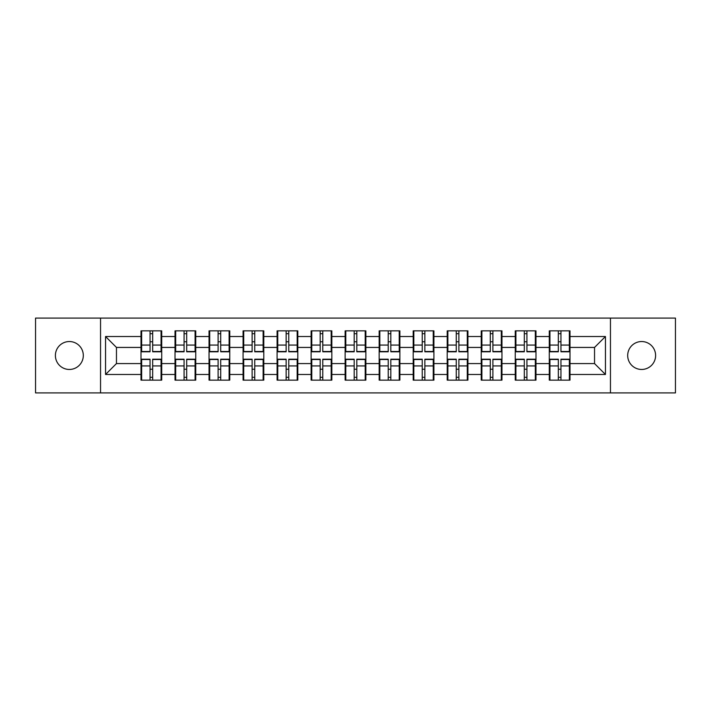 <?xml version="1.0" encoding="UTF-8"?>
<svg xmlns="http://www.w3.org/2000/svg" width="711" height="711" viewBox="0 0 711 711"><rect width="100%" height="100%" fill="white"/><g stroke="black" fill="none" stroke-linecap="round" stroke-linejoin="round"><path stroke-width="1.07" d="M641.642 369.462A13.962 13.962 0 0 1 627.689 355.5A13.962 13.962 0 0 1 641.642 341.538A13.962 13.962 0 0 1 655.604 355.5A13.962 13.962 0 0 1 641.642 369.462M69.358 369.462A13.962 13.962 0 0 1 55.396 355.5A13.962 13.962 0 0 1 69.358 341.538A13.962 13.962 0 0 1 83.311 355.5A13.962 13.962 0 0 1 69.358 369.462M610.456 392.907L675.45 392.907L675.45 318.093L610.456 318.093L610.456 392.907L100.544 392.907L100.544 318.093L35.55 318.093L35.55 392.907L100.544 392.907M570 369.347L569.342 369.347M549.932 369.347L549.283 369.347M549.283 341.653L549.932 341.653M569.342 341.653L570 341.653M570 338.818L569.342 338.818M549.932 338.818L549.283 338.818M549.283 372.182L549.932 372.182M569.342 372.182L570 372.182M535.978 369.347L535.321 369.347M515.91 369.347L515.253 369.347M515.253 341.653L515.91 341.653M535.321 341.653L535.978 341.653M535.978 338.818L535.321 338.818M515.91 338.818L515.253 338.818M515.253 372.182L515.91 372.182M535.321 372.182L535.978 372.182M501.957 369.347L501.299 369.347M481.889 369.347L481.231 369.347M481.231 341.653L481.889 341.653M501.299 341.653L501.957 341.653M501.957 338.818L501.299 338.818M481.889 338.818L481.231 338.818M481.231 372.182L481.889 372.182M501.299 372.182L501.957 372.182M467.927 369.347L467.278 369.347M447.868 369.347L447.21 369.347M447.21 341.653L447.868 341.653M467.278 341.653L467.927 341.653M467.927 338.818L467.278 338.818M447.868 338.818L447.21 338.818M447.21 372.182L447.868 372.182M467.278 372.182L467.927 372.182M433.906 369.347L433.248 369.347M413.838 369.347L413.189 369.347M413.189 341.653L413.838 341.653M433.248 341.653L433.906 341.653M433.906 338.818L433.248 338.818M413.838 338.818L413.189 338.818M413.189 372.182L413.838 372.182M433.248 372.182L433.906 372.182M399.884 369.347L399.226 369.347M379.816 369.347L379.167 369.347M379.167 341.653L379.816 341.653M399.226 341.653L399.884 341.653M399.884 338.818L399.226 338.818M379.816 338.818L379.167 338.818M379.167 372.182L379.816 372.182M399.226 372.182L399.884 372.182M365.863 369.347L365.205 369.347M345.795 369.347L345.137 369.347M345.137 341.653L345.795 341.653M365.205 341.653L365.863 341.653M365.863 338.818L365.205 338.818M345.795 338.818L345.137 338.818M345.137 372.182L345.795 372.182M365.205 372.182L365.863 372.182M331.833 369.347L331.184 369.347M311.774 369.347L311.116 369.347M311.116 341.653L311.774 341.653M331.184 341.653L331.833 341.653M331.833 338.818L331.184 338.818M311.774 338.818L311.116 338.818M311.116 372.182L311.774 372.182M331.184 372.182L331.833 372.182M297.811 369.347L297.162 369.347M277.752 369.347L277.094 369.347M277.094 341.653L277.752 341.653M297.162 341.653L297.811 341.653M297.811 338.818L297.162 338.818M277.752 338.818L277.094 338.818M277.094 372.182L277.752 372.182M297.162 372.182L297.811 372.182M263.79 369.347L263.132 369.347M243.722 369.347L243.073 369.347M243.073 341.653L243.722 341.653M263.132 341.653L263.79 341.653M263.79 338.818L263.132 338.818M243.722 338.818L243.073 338.818M243.073 372.182L243.722 372.182M263.132 372.182L263.79 372.182M229.769 369.347L229.111 369.347M209.701 369.347L209.043 369.347M209.043 341.653L209.701 341.653M229.111 341.653L229.769 341.653M229.769 338.818L229.111 338.818M209.701 338.818L209.043 338.818M209.043 372.182L209.701 372.182M229.111 372.182L229.769 372.182M195.747 369.347L195.09 369.347M175.679 369.347L175.022 369.347M175.022 341.653L175.679 341.653M195.09 341.653L195.747 341.653M195.747 338.818L195.09 338.818M175.679 338.818L175.022 338.818M175.022 372.182L175.679 372.182M195.09 372.182L195.747 372.182M610.456 318.093L100.544 318.093M594.538 363.57L594.538 347.43L570 347.43L570 363.57L594.538 363.57L605.443 374.475L605.443 336.525L570 336.525L570 330.855L549.283 330.855L549.283 347.43L535.978 347.43L535.978 363.57L549.283 363.57L549.283 347.43M605.443 374.475L570 374.475L570 380.145L549.283 380.145L549.283 374.475L535.978 374.475L535.978 380.145L515.253 380.145L515.253 374.475L501.957 374.475L501.957 380.145L481.231 380.145L481.231 374.475L467.927 374.475L467.927 380.145L447.21 380.145L447.21 374.475L433.906 374.475L433.906 380.145L413.189 380.145L413.189 374.475L399.884 374.475L399.884 380.145L379.167 380.145L379.167 374.475L365.863 374.475L365.863 380.145L345.137 380.145L345.137 374.475L331.833 374.475L331.833 380.145L311.116 380.145L311.116 374.475L297.811 374.475L297.811 380.145L277.094 380.145L277.094 374.475L263.79 374.475L263.79 380.145L243.073 380.145L243.073 374.475L229.769 374.475L229.769 380.145L209.043 380.145L209.043 374.475L195.747 374.475L195.747 380.145L175.022 380.145L175.022 374.475L161.717 374.475L161.717 380.145L141 380.145L141 374.475L105.557 374.475L105.557 336.525L141 336.525L141 347.43L116.462 347.43L116.462 363.57L141 363.57L141 347.43M549.283 336.525L535.978 336.525L535.978 330.855L515.253 330.855L515.253 336.525L501.957 336.525L501.957 330.855L481.231 330.855L481.231 336.525L467.927 336.525L467.927 330.855L447.21 330.855L447.21 336.525L433.906 336.525L433.906 330.855L413.189 330.855L413.189 336.525L399.884 336.525L399.884 330.855L379.167 330.855L379.167 336.525L365.863 336.525L365.863 330.855L345.137 330.855L345.137 336.525L331.833 336.525L331.833 330.855L311.116 330.855L311.116 336.525L297.811 336.525L297.811 330.855L277.094 330.855L277.094 336.525L263.79 336.525L263.79 330.855L243.073 330.855L243.073 336.525L229.769 336.525L229.769 330.855L209.043 330.855L209.043 336.525L195.747 336.525L195.747 330.855L175.022 330.855L175.022 336.525L161.717 336.525L161.717 330.855L141 330.855L141 336.525M549.283 363.57L549.283 374.475M535.978 363.57L535.978 374.475M535.978 336.525L535.978 347.43M501.957 363.57L515.253 363.57L515.253 347.43L501.957 347.43L501.957 374.475M515.253 363.57L515.253 374.475M515.253 336.525L515.253 347.43M501.957 336.525L501.957 347.43M467.927 363.57L481.231 363.57L481.231 347.43L467.927 347.43L467.927 374.475M481.231 363.57L481.231 374.475M481.231 336.525L481.231 347.43M467.927 336.525L467.927 347.43M433.906 363.57L447.21 363.57L447.21 347.43L433.906 347.43L433.906 374.475M447.21 363.57L447.21 374.475M447.21 336.525L447.21 347.43M433.906 336.525L433.906 347.43M399.884 363.57L413.189 363.57L413.189 347.43L399.884 347.43L399.884 374.475M413.189 363.57L413.189 374.475M413.189 336.525L413.189 347.43M399.884 336.525L399.884 347.43M365.863 363.57L379.167 363.57L379.167 347.43L365.863 347.43L365.863 374.475M379.167 363.57L379.167 374.475M379.167 336.525L379.167 347.43M365.863 336.525L365.863 347.43M331.833 363.57L345.137 363.57L345.137 347.43L331.833 347.43L331.833 374.475M345.137 363.57L345.137 374.475M345.137 336.525L345.137 347.43M331.833 336.525L331.833 347.43M297.811 363.57L311.116 363.57L311.116 347.43L297.811 347.43L297.811 374.475M311.116 363.57L311.116 374.475M311.116 336.525L311.116 347.43M297.811 336.525L297.811 347.43M263.79 363.57L277.094 363.57L277.094 347.43L263.79 347.43L263.79 374.475M277.094 363.57L277.094 374.475M277.094 336.525L277.094 347.43M263.79 336.525L263.79 347.43M229.769 363.57L243.073 363.57L243.073 347.43L229.769 347.43L229.769 374.475M243.073 363.57L243.073 374.475M243.073 336.525L243.073 347.43M229.769 336.525L229.769 347.43M195.747 363.57L209.043 363.57L209.043 347.43L195.747 347.43L195.747 374.475M209.043 363.57L209.043 374.475M209.043 336.525L209.043 347.43M195.747 336.525L195.747 347.43M161.717 363.57L175.022 363.57L175.022 347.43L161.717 347.43L161.717 374.475M175.022 363.57L175.022 374.475M175.022 336.525L175.022 347.43M161.717 336.525L161.717 347.43M161.717 369.347L161.068 369.347M141.658 369.347L141 369.347M141 341.653L141.658 341.653M161.068 341.653L161.717 341.653M161.717 338.818L161.068 338.818M141.658 338.818L141 338.818M141 372.182L141.658 372.182M161.068 372.182L161.717 372.182M141 363.57L141 374.475M116.462 363.57L105.557 374.475M105.557 336.525L116.462 347.43M570 363.57L570 374.475M570 336.525L570 347.43M605.443 336.525L594.538 347.43M161.068 330.855L161.068 351.794L152.669 351.794L152.669 330.855M150.048 330.855L150.048 351.794L141.658 351.794L141.658 330.855M150.048 333.69L152.669 333.69M152.669 341.76L150.048 341.76M141.658 380.145L141.658 359.206L150.048 359.206L150.048 380.145M152.669 380.145L152.669 359.206L161.068 359.206L161.068 380.145M152.669 377.31L150.048 377.31M150.048 369.24L152.669 369.24M195.09 330.855L195.09 351.794L186.691 351.794L186.691 330.855M184.078 330.855L184.078 351.794L175.679 351.794L175.679 330.855M184.078 333.69L186.691 333.69M186.691 341.76L184.078 341.76M229.111 330.855L229.111 351.794L220.712 351.794L220.712 330.855M218.099 330.855L218.099 351.794L209.701 351.794L209.701 330.855M218.099 333.69L220.712 333.69M220.712 341.76L218.099 341.76M263.132 330.855L263.132 351.794L254.742 351.794L254.742 330.855M252.121 330.855L252.121 351.794L243.722 351.794L243.722 330.855M252.121 333.69L254.742 333.69M254.742 341.76L252.121 341.76M297.162 330.855L297.162 351.794L288.764 351.794L288.764 330.855M286.142 330.855L286.142 351.794L277.752 351.794L277.752 330.855M286.142 333.69L288.764 333.69M288.764 341.76L286.142 341.76M331.184 330.855L331.184 351.794L322.785 351.794L322.785 330.855M320.172 330.855L320.172 351.794L311.774 351.794L311.774 330.855M320.172 333.69L322.785 333.69M322.785 341.76L320.172 341.76M175.679 380.145L175.679 359.206L184.078 359.206L184.078 380.145M186.691 380.145L186.691 359.206L195.09 359.206L195.09 380.145M186.691 377.31L184.078 377.31M184.078 369.24L186.691 369.24M209.701 380.145L209.701 359.206L218.099 359.206L218.099 380.145M220.712 380.145L220.712 359.206L229.111 359.206L229.111 380.145M220.712 377.31L218.099 377.31M218.099 369.24L220.712 369.24M243.722 380.145L243.722 359.206L252.121 359.206L252.121 380.145M254.742 380.145L254.742 359.206L263.132 359.206L263.132 380.145M254.742 377.31L252.121 377.31M252.121 369.24L254.742 369.24M277.752 380.145L277.752 359.206L286.142 359.206L286.142 380.145M288.764 380.145L288.764 359.206L297.162 359.206L297.162 380.145M288.764 377.31L286.142 377.31M286.142 369.24L288.764 369.24M311.774 380.145L311.774 359.206L320.172 359.206L320.172 380.145M322.785 380.145L322.785 359.206L331.184 359.206L331.184 380.145M322.785 377.31L320.172 377.31M320.172 369.24L322.785 369.24M365.205 330.855L365.205 351.794L356.806 351.794L356.806 330.855M354.194 330.855L354.194 351.794L345.795 351.794L345.795 330.855M354.194 333.69L356.806 333.69M356.806 341.76L354.194 341.76M345.795 380.145L345.795 359.206L354.194 359.206L354.194 380.145M356.806 380.145L356.806 359.206L365.205 359.206L365.205 380.145M356.806 377.31L354.194 377.31M354.194 369.24L356.806 369.24M399.226 330.855L399.226 351.794L390.828 351.794L390.828 330.855M388.215 330.855L388.215 351.794L379.816 351.794L379.816 330.855M388.215 333.69L390.828 333.69M390.828 341.76L388.215 341.76M379.816 380.145L379.816 359.206L388.215 359.206L388.215 380.145M390.828 380.145L390.828 359.206L399.226 359.206L399.226 380.145M390.828 377.31L388.215 377.31M388.215 369.24L390.828 369.24M433.248 330.855L433.248 351.794L424.858 351.794L424.858 330.855M422.236 330.855L422.236 351.794L413.838 351.794L413.838 330.855M422.236 333.69L424.858 333.69M424.858 341.76L422.236 341.76M413.838 380.145L413.838 359.206L422.236 359.206L422.236 380.145M424.858 380.145L424.858 359.206L433.248 359.206L433.248 380.145M424.858 377.31L422.236 377.31M422.236 369.24L424.858 369.24M467.278 330.855L467.278 351.794L458.879 351.794L458.879 330.855M456.258 330.855L456.258 351.794L447.868 351.794L447.868 330.855M456.258 333.69L458.879 333.69M458.879 341.76L456.258 341.76M447.868 380.145L447.868 359.206L456.258 359.206L456.258 380.145M458.879 380.145L458.879 359.206L467.278 359.206L467.278 380.145M458.879 377.31L456.258 377.31M456.258 369.24L458.879 369.24M501.299 330.855L501.299 351.794L492.901 351.794L492.901 330.855M490.288 330.855L490.288 351.794L481.889 351.794L481.889 330.855M490.288 333.69L492.901 333.69M492.901 341.76L490.288 341.76M481.889 380.145L481.889 359.206L490.288 359.206L490.288 380.145M492.901 380.145L492.901 359.206L501.299 359.206L501.299 380.145M492.901 377.31L490.288 377.31M490.288 369.24L492.901 369.24M535.321 330.855L535.321 351.794L526.922 351.794L526.922 330.855M524.309 330.855L524.309 351.794L515.91 351.794L515.91 330.855M524.309 333.69L526.922 333.69M526.922 341.76L524.309 341.76M515.91 380.145L515.91 359.206L524.309 359.206L524.309 380.145M526.922 380.145L526.922 359.206L535.321 359.206L535.321 380.145M526.922 377.31L524.309 377.31M524.309 369.24L526.922 369.24M569.342 330.855L569.342 351.794L560.952 351.794L560.952 330.855M558.331 330.855L558.331 351.794L549.932 351.794L549.932 330.855M558.331 333.69L560.952 333.69M560.952 341.76L558.331 341.76M549.932 380.145L549.932 359.206L558.331 359.206L558.331 380.145M560.952 380.145L560.952 359.206L569.342 359.206L569.342 380.145M560.952 377.31L558.331 377.31M558.331 369.24L560.952 369.24M150.048 345.066L141.658 345.066M150.048 351.51L141.658 351.51M161.068 345.066L152.669 345.066M161.068 351.51L152.669 351.51M152.669 365.934L161.068 365.934M152.669 359.49L161.068 359.49M141.658 365.934L150.048 365.934M141.658 359.49L150.048 359.49M184.078 345.066L175.679 345.066M184.078 351.51L175.679 351.51M195.09 345.066L186.691 345.066M195.09 351.51L186.691 351.51M218.099 345.066L209.701 345.066M218.099 351.51L209.701 351.51M229.111 345.066L220.712 345.066M229.111 351.51L220.712 351.51M252.121 345.066L243.722 345.066M252.121 351.51L243.722 351.51M263.132 345.066L254.742 345.066M263.132 351.51L254.742 351.51M286.142 345.066L277.752 345.066M286.142 351.51L277.752 351.51M297.162 345.066L288.764 345.066M297.162 351.51L288.764 351.51M320.172 345.066L311.774 345.066M320.172 351.51L311.774 351.51M331.184 345.066L322.785 345.066M331.184 351.51L322.785 351.51M186.691 365.934L195.09 365.934M186.691 359.49L195.09 359.49M175.679 365.934L184.078 365.934M175.679 359.49L184.078 359.49M220.712 365.934L229.111 365.934M220.712 359.49L229.111 359.49M209.701 365.934L218.099 365.934M209.701 359.49L218.099 359.49M254.742 365.934L263.132 365.934M254.742 359.49L263.132 359.49M243.722 365.934L252.121 365.934M243.722 359.49L252.121 359.49M288.764 365.934L297.162 365.934M288.764 359.49L297.162 359.49M277.752 365.934L286.142 365.934M277.752 359.49L286.142 359.49M322.785 365.934L331.184 365.934M322.785 359.49L331.184 359.49M311.774 365.934L320.172 365.934M311.774 359.49L320.172 359.49M354.194 345.066L345.795 345.066M354.194 351.51L345.795 351.51M365.205 345.066L356.806 345.066M365.205 351.51L356.806 351.51M356.806 365.934L365.205 365.934M356.806 359.49L365.205 359.49M345.795 365.934L354.194 365.934M345.795 359.49L354.194 359.49M388.215 345.066L379.816 345.066M388.215 351.51L379.816 351.51M399.226 345.066L390.828 345.066M399.226 351.51L390.828 351.51M390.828 365.934L399.226 365.934M390.828 359.49L399.226 359.49M379.816 365.934L388.215 365.934M379.816 359.49L388.215 359.49M422.236 345.066L413.838 345.066M422.236 351.51L413.838 351.51M433.248 345.066L424.858 345.066M433.248 351.51L424.858 351.51M424.858 365.934L433.248 365.934M424.858 359.49L433.248 359.49M413.838 365.934L422.236 365.934M413.838 359.49L422.236 359.49M456.258 345.066L447.868 345.066M456.258 351.51L447.868 351.51M467.278 345.066L458.879 345.066M467.278 351.51L458.879 351.51M458.879 365.934L467.278 365.934M458.879 359.49L467.278 359.49M447.868 365.934L456.258 365.934M447.868 359.49L456.258 359.49M490.288 345.066L481.889 345.066M490.288 351.51L481.889 351.51M501.299 345.066L492.901 345.066M501.299 351.51L492.901 351.51M492.901 365.934L501.299 365.934M492.901 359.49L501.299 359.49M481.889 365.934L490.288 365.934M481.889 359.49L490.288 359.49M524.309 345.066L515.91 345.066M524.309 351.51L515.91 351.51M535.321 345.066L526.922 345.066M535.321 351.51L526.922 351.51M526.922 365.934L535.321 365.934M526.922 359.49L535.321 359.49M515.91 365.934L524.309 365.934M515.91 359.49L524.309 359.49M558.331 345.066L549.932 345.066M558.331 351.51L549.932 351.51M569.342 345.066L560.952 345.066M569.342 351.51L560.952 351.51M560.952 365.934L569.342 365.934M560.952 359.49L569.342 359.49M549.932 365.934L558.331 365.934M549.932 359.49L558.331 359.49"/></g></svg>

